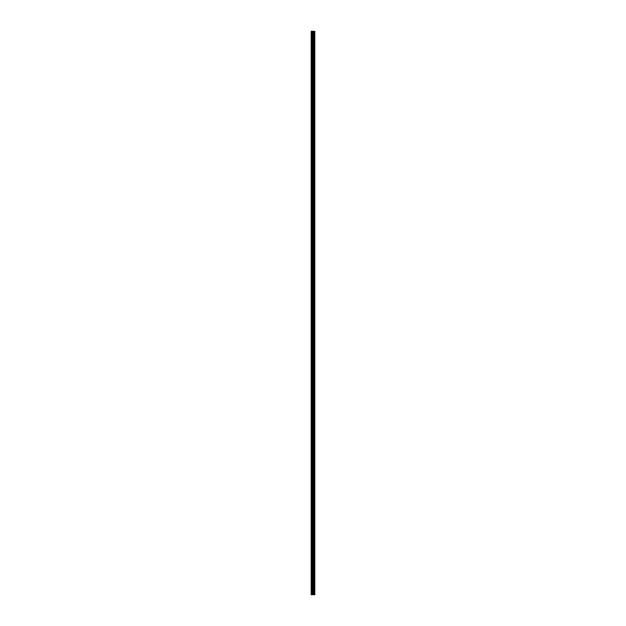 <?xml version="1.0" encoding="UTF-8"?>
<svg xmlns="http://www.w3.org/2000/svg" width="626" height="626" viewBox="0 0 626 626"><rect width="100%" height="100%" fill="white"/><g stroke="black" fill="none" stroke-linecap="round" stroke-linejoin="round"><path stroke-width="0.94" d="M312.671 594.7L314.815 594.7L314.815 31.3L311.185 31.3L311.185 594.7L312.671 594.7L312.671 31.3M314.635 594.7L314.635 31.3M314.268 594.7L314.268 31.3M314.205 594.7L314.205 31.3M313.728 594.7L313.728 31.3M313.415 594.7L313.415 31.3M313.243 594.7L313.243 31.3M312.844 594.7L312.844 31.3M311.975 594.7L311.975 31.3M311.474 594.7L311.474 31.3M314.69 594.7L314.69 31.3M313.798 594.7L313.798 31.3M313.321 594.7L313.321 31.3M313.07 594.7L313.07 31.3M312.233 594.7L312.233 31.3"/></g></svg>
